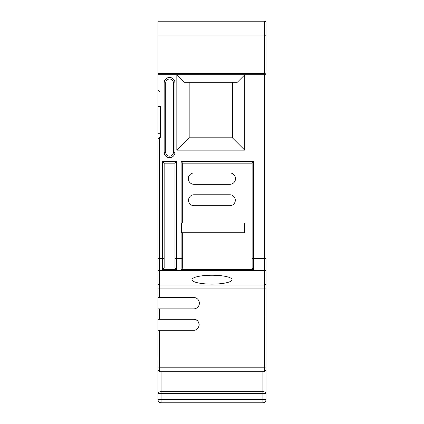 <?xml version="1.0" encoding="UTF-8"?>
<svg xmlns="http://www.w3.org/2000/svg" width="424" height="424" viewBox="0 0 424 424"><rect width="100%" height="100%" fill="white"/><g stroke="black" fill="none" stroke-linecap="round" stroke-linejoin="round"><path stroke-width="0.64" d="M212 275.24A20.061 4.441 180 0 0 191.94 279.681A20.061 4.441 180 0 0 212 284.122A20.061 4.441 180 0 0 232.061 279.681A20.061 4.441 180 0 0 212 275.24M157.993 355.492L157.993 308.879L193.689 308.879A5.687 5.687 0 0 0 199.375 303.192A5.687 5.687 0 0 0 193.689 297.505L157.993 297.505L157.993 141.399M159.535 308.879L159.535 315.944L157.993 315.944L157.993 297.505M159.535 371.753L264.465 371.753L264.465 315.944L159.535 315.944L159.535 319.309L193.689 319.309C200.764 318.981 200.764 330.619 193.689 330.28L157.993 330.28L159.535 330.28L159.535 371.753L157.993 370.21M182.68 163.166L182.68 222.987L181.679 222.987L181.679 232.723L182.68 232.723L182.68 267.904L181.138 269.664L253.663 269.664L252.121 267.904L252.121 163.166L182.68 163.166L181.138 161.624L253.663 161.624L253.663 269.664M266.007 360.156L266.007 399.715A3.085 3.085 0 0 1 262.922 402.8L161.078 402.8A3.085 3.085 0 0 1 157.993 399.715L157.993 360.156M157.993 263.553L157.993 269.171A1.542 1.505 0 0 0 159.535 270.676L159.535 297.505M157.993 344.378L157.993 345.756M157.993 133.708L160.463 133.708L157.993 133.714L157.993 21.2L264.465 21.2A1.542 1.542 0 0 1 266.007 22.742L266.007 27.661M266.007 351.888L266.007 346.334M266.007 22.742L266.007 71.2M266.007 62.582L266.007 54.707M266.007 33.851L266.007 24.899M266.007 315.949L264.465 315.944L264.465 258.64L266.007 258.64L266.007 370.21L264.465 371.753M266.007 368.509L266.007 355.492M266.007 52.369L266.007 47.742M266.007 74.02L264.465 73.4L157.993 73.4M266.007 74.709L157.993 74.693M176.829 150.149L176.829 74.847L244.728 74.847L244.728 150.149L176.829 150.149L189.173 137.8L232.379 137.8L232.379 82.251M157.993 106.472L160.463 106.472L160.463 137.328L159.535 137.328L157.993 138.871M176.511 269.664L174.964 267.904L174.964 163.166L176.511 161.624L176.511 269.664L162.62 269.664L164.162 267.904L162.62 269.664L162.62 258.64L159.535 258.64L159.535 270.676L264.465 270.676A1.542 1.505 180 0 0 266.007 269.171M189.173 82.251L189.173 137.8M244.728 74.847L237.318 82.251L184.239 82.251L176.829 74.847M182.68 258.64L181.138 258.64L181.138 269.664L182.68 267.904M252.121 267.904L252.121 258.64L264.465 258.64L264.465 35.012L157.993 35.012M194.028 172.955A5.687 5.687 0 0 0 188.336 178.642A5.687 5.687 0 0 0 194.028 184.329L229.824 184.329A5.687 5.687 0 0 0 235.511 178.642A5.687 5.687 0 0 0 229.824 172.955L194.028 172.955M194.028 194.764A5.486 5.486 0 0 0 188.542 200.245A5.486 5.486 0 0 0 194.028 205.73L229.824 205.73A5.486 5.486 0 0 0 235.309 200.245A5.486 5.486 0 0 0 229.824 194.764L194.028 194.764M182.68 232.723L244.388 232.723L244.388 222.987L182.68 222.987M174.964 267.904L174.964 258.64L181.138 258.64L181.138 161.624M174.964 163.166L164.162 163.166L164.162 267.904M165.71 82.855A3.858 3.858 0 0 1 169.563 79.002A3.858 3.858 0 0 1 173.421 82.855A3.858 3.858 0 0 0 169.563 79.002A3.858 3.858 0 0 0 165.71 82.855L165.71 152.296A3.858 3.858 0 0 0 169.563 156.154A3.858 3.858 0 0 0 173.421 152.296L173.421 82.855A3.858 3.858 0 0 0 169.563 79.002A3.858 3.858 0 0 0 165.71 82.855L164.162 82.855A5.401 5.401 0 0 1 169.563 77.454A5.401 5.401 0 0 1 174.964 82.855L174.964 152.296A5.401 5.401 0 0 1 169.563 157.696A5.401 5.401 0 0 1 164.162 152.296L164.162 82.855M244.728 150.149L232.379 137.8M164.162 163.166L162.62 161.624L176.511 161.624M252.121 163.166L253.663 161.624M159.535 319.309L157.993 319.309M193.689 330.28A5.486 5.486 0 0 0 199.174 324.795A5.486 5.486 0 0 0 193.689 319.309M157.993 366.781A1.542 0.398 0 0 0 159.535 367.179L264.465 367.179A1.542 0.398 180 0 0 266.007 366.781M161.078 402.8L262.922 402.8L262.922 391.654L161.078 391.654L161.078 402.8C159.201 402.62 158.173 401.586 157.993 399.715M266.007 393.61A3.085 1.956 -0 0 0 262.922 391.654L262.922 371.753M161.078 371.753L161.078 391.654A3.085 1.956 0 0 0 157.993 393.61M266.007 393.642L157.993 393.642M266.007 399.662L157.993 399.662M266.007 35.648A1.542 0.636 180 0 0 264.465 35.012L264.465 21.2M159.535 137.328L159.535 258.64L157.993 258.64M164.162 258.64L162.62 258.64L162.62 161.624M266.007 283.513A1.542 1.505 180 0 1 264.465 285.018L159.535 285.018A1.542 1.505 0 0 1 157.993 283.513M266.007 288.076L157.993 288.076M164.162 152.296L165.71 152.296A3.858 3.858 0 0 0 169.563 156.154A3.858 3.858 0 0 0 173.421 152.296L174.964 152.296M160.463 114.968L157.993 114.968M173.421 82.855L174.964 82.855M159.535 91.573L157.993 90.031M262.922 402.8C264.799 402.62 265.827 401.586 266.007 399.715"/></g></svg>
